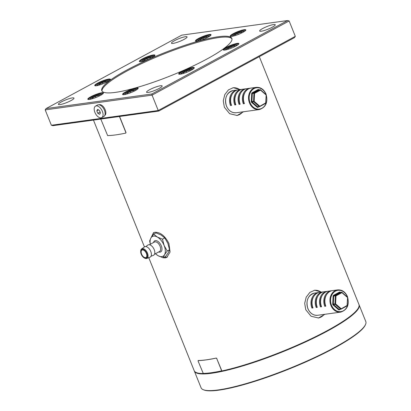 <?xml version="1.0" encoding="UTF-8"?>
<svg xmlns="http://www.w3.org/2000/svg" width="411" height="411" viewBox="0 0 411 411"><rect width="100%" height="100%" fill="white"/><g stroke="black" fill="none" stroke-linecap="round" stroke-linejoin="round"><path stroke-width="0.62" d="M358.68 307.366L358.423 307.952A88.308 14.935 158.1 0 1 299.352 344.675A88.308 14.935 158.1 0 1 211.978 373.07A88.308 14.935 158.1 0 1 196.977 372.849L196.386 372.607A88.776 15.012 -21.9 0 0 211.465 372.828A88.776 15.012 -21.9 0 0 299.295 344.284A88.776 15.012 -21.9 0 0 358.68 307.366A88.776 15.012 -21.9 0 0 358.942 304.484L259.315 56.651M148.756 257.661L194.203 370.707A88.776 15.012 -21.9 0 0 196.386 372.607M151.13 237.615L153.473 232.729L154.957 232.256C160.403 232.194 165.063 235.95 168.942 243.528L170.067 252.046L166.815 257.384L165.263 257.892L163.285 257.769M154.161 232.436A14.015 7.737 -118.4 0 0 152.157 236.094M243.533 111.751L237.132 115.465L229.672 113.729L224.355 107.225L223.265 100.829L224.791 94.612L228.439 89.881L233.304 87.692L240.127 89.583M239.741 89.634A14.015 11.446 82.1 0 0 232.934 87.754M324.952 314.281L318.551 317.996L311.091 316.259L305.774 309.755L304.685 303.359L306.205 297.143L309.853 292.411L314.718 290.223L321.546 292.113M321.161 292.164A14.015 11.446 82.1 0 0 314.353 290.284M318.171 318.042A14.015 11.446 82.1 0 0 324.222 314.384M236.751 115.512A14.015 11.446 82.1 0 0 242.809 111.854M164.611 257.055A14.015 7.737 -118.4 0 0 167.472 256.952M365.554 324.454L365.292 325.044A88.308 14.935 158.1 0 1 290.382 368.487A88.308 14.935 158.1 0 1 204.457 390.162A88.308 14.935 158.1 0 1 203.851 389.941L203.255 389.7A88.776 15.012 -21.9 0 0 203.866 389.921A88.776 15.012 -21.9 0 0 290.248 368.133A88.776 15.012 -21.9 0 0 365.554 324.454A88.776 15.012 -21.9 0 0 365.811 321.577L359.116 304.911A88.776 15.012 158.1 0 1 290.608 348.549A88.776 15.012 158.1 0 1 197.167 373.255A88.776 15.012 158.1 0 1 194.377 371.138A88.776 15.012 158.1 0 1 194.3 370.917M194.377 371.138L201.077 387.799A88.776 15.012 -21.9 0 0 203.255 389.7M126.737 70.096A70.086 11.852 -21.9 0 0 101.784 90.708A70.086 11.852 -21.9 0 0 140.218 86.536A70.086 11.852 -21.9 0 0 206.892 59.035A70.086 11.852 -21.9 0 0 231.845 38.423A70.086 11.852 -21.9 0 0 193.411 42.59A70.086 11.852 -21.9 0 0 126.737 70.096M231.968 38.87A70.086 11.852 -21.9 0 0 192.595 43.797A70.086 11.852 -21.9 0 0 127.081 70.949A70.086 11.852 -21.9 0 0 102.005 91.114M159.17 88.416A8.41 1.423 158.1 0 1 151.171 91.72A8.41 1.423 158.1 0 1 146.557 92.218A8.41 1.423 158.1 0 1 149.553 89.742A8.41 1.423 158.1 0 1 157.552 86.444A8.41 1.423 158.1 0 1 162.165 85.945A8.41 1.423 158.1 0 1 159.17 88.416M71 100.582A8.41 1.423 158.1 0 1 62.996 103.88A8.41 1.423 158.1 0 1 58.388 104.379A8.41 1.423 158.1 0 1 61.378 101.907A8.41 1.423 158.1 0 1 69.382 98.609A8.41 1.423 158.1 0 1 73.99 98.106A8.41 1.423 158.1 0 1 71 100.582M184.077 39.384A8.41 1.423 158.1 0 1 176.078 42.687A8.41 1.423 158.1 0 1 171.464 43.186A8.41 1.423 158.1 0 1 174.459 40.715A8.41 1.423 158.1 0 1 182.458 37.411A8.41 1.423 158.1 0 1 187.072 36.913A8.41 1.423 158.1 0 1 184.077 39.384M272.252 27.224A8.41 1.423 158.1 0 1 264.247 30.522A8.41 1.423 158.1 0 1 259.639 31.02A8.41 1.423 158.1 0 1 262.634 28.549A8.41 1.423 158.1 0 1 270.633 25.251A8.41 1.423 158.1 0 1 275.247 24.747A8.41 1.423 158.1 0 1 272.252 27.224M107.369 81.753A8.41 1.423 158.1 0 1 94.962 85.735A8.41 1.423 158.1 0 1 97.746 83.084A8.41 1.423 158.1 0 1 106.351 79.606A8.41 1.423 158.1 0 1 110.338 79.554A8.41 1.423 158.1 0 1 107.369 81.753M110.102 79.888A7.943 1.341 -21.9 0 0 110.102 79.883A7.943 1.341 -21.9 0 0 105.745 80.356A7.943 1.341 -21.9 0 0 98.188 83.469A7.943 1.341 -21.9 0 0 95.357 85.807A7.943 1.341 -21.9 0 0 95.362 85.812M151.952 57.627A8.41 1.423 158.1 0 1 139.545 61.609A8.41 1.423 158.1 0 1 142.334 58.953A8.41 1.423 158.1 0 1 150.94 55.48A8.41 1.423 158.1 0 1 154.921 55.423A8.41 1.423 158.1 0 1 151.952 57.627M154.685 55.762A7.943 1.341 -21.9 0 0 154.685 55.752A7.943 1.341 -21.9 0 0 150.328 56.225A7.943 1.341 -21.9 0 0 142.771 59.343A7.943 1.341 -21.9 0 0 139.946 61.681A7.943 1.341 -21.9 0 0 139.946 61.686M208.058 37.175A8.41 1.423 158.1 0 1 195.657 41.157A8.41 1.423 158.1 0 1 198.441 38.5A8.41 1.423 158.1 0 1 207.046 35.027A8.41 1.423 158.1 0 1 211.028 34.976A8.41 1.423 158.1 0 1 208.058 37.175M210.797 35.31A7.943 1.341 -21.9 0 0 210.792 35.3A7.943 1.341 -21.9 0 0 206.44 35.772A7.943 1.341 -21.9 0 0 198.883 38.891A7.943 1.341 -21.9 0 0 196.052 41.228A7.943 1.341 -21.9 0 0 196.057 41.234M242.824 32.377A8.41 1.423 158.1 0 1 230.422 36.358A8.41 1.423 158.1 0 1 233.207 33.707A8.41 1.423 158.1 0 1 241.812 30.229A8.41 1.423 158.1 0 1 245.793 30.178A8.41 1.423 158.1 0 1 242.824 32.377M245.562 30.512A7.943 1.341 -21.9 0 0 245.557 30.506A7.943 1.341 -21.9 0 0 241.2 30.979A7.943 1.341 -21.9 0 0 233.643 34.098A7.943 1.341 -21.9 0 0 230.818 36.43A7.943 1.341 -21.9 0 0 230.823 36.44M235.883 46.047A8.41 1.423 158.1 0 1 223.476 50.029A8.41 1.423 158.1 0 1 226.261 47.373A8.41 1.423 158.1 0 1 234.866 43.9A8.41 1.423 158.1 0 1 238.853 43.849A8.41 1.423 158.1 0 1 235.883 46.047M238.616 44.183A7.943 1.341 -21.9 0 0 238.611 44.177A7.943 1.341 -21.9 0 0 234.26 44.65A7.943 1.341 -21.9 0 0 226.702 47.763A7.943 1.341 -21.9 0 0 223.872 50.101A7.943 1.341 -21.9 0 0 223.877 50.106M191.295 70.178A8.41 1.423 158.1 0 1 178.888 74.155A8.41 1.423 158.1 0 1 181.677 71.504A8.41 1.423 158.1 0 1 190.283 68.026A8.41 1.423 158.1 0 1 194.264 67.974A8.41 1.423 158.1 0 1 191.295 70.178M194.033 68.313A7.943 1.341 -21.9 0 0 194.028 68.303A7.943 1.341 -21.9 0 0 189.671 68.776A7.943 1.341 -21.9 0 0 182.114 71.894A7.943 1.341 -21.9 0 0 179.288 74.232A7.943 1.341 -21.9 0 0 179.294 74.237M135.188 90.631A8.41 1.423 158.1 0 1 122.781 94.607A8.41 1.423 158.1 0 1 125.571 91.956A8.41 1.423 158.1 0 1 134.171 88.478A8.41 1.423 158.1 0 1 138.158 88.427A8.41 1.423 158.1 0 1 135.188 90.631M137.921 88.761A7.943 1.341 -21.9 0 0 137.921 88.755A7.943 1.341 -21.9 0 0 133.565 89.228A7.943 1.341 -21.9 0 0 126.007 92.347A7.943 1.341 -21.9 0 0 123.182 94.684A7.943 1.341 -21.9 0 0 123.182 94.689M100.423 95.424A8.41 1.423 158.1 0 1 88.016 99.405A8.41 1.423 158.1 0 1 90.805 96.749A8.41 1.423 158.1 0 1 99.411 93.276A8.41 1.423 158.1 0 1 103.392 93.225A8.41 1.423 158.1 0 1 100.423 95.424M103.156 93.559A7.943 1.341 -21.9 0 0 103.156 93.554A7.943 1.341 -21.9 0 0 98.799 94.027A7.943 1.341 -21.9 0 0 91.242 97.14A7.943 1.341 -21.9 0 0 88.416 99.477A7.943 1.341 -21.9 0 0 88.416 99.483M45.189 109.881L51.37 125.263L158.245 110.518L152.065 95.136L45.189 109.881L46.063 108.581L151.87 93.985L287.566 20.55L181.76 35.146L46.063 108.581M295.314 36.343L294.435 37.642L158.738 111.073L158.245 110.518L295.314 36.343L289.128 20.961L152.065 95.136L151.87 93.985M158.738 111.073L52.932 125.668L51.37 125.263M287.566 20.55L289.128 20.961M259.726 106.572L265.568 103.413A0.468 0.257 61.6 0 0 265.665 102.945L266.256 94.992A0.468 0.468 0 0 0 266.097 94.617L266.056 94.931L260.512 90.127L254.579 93.338A0.468 0.257 61.6 0 0 254.137 92.948L260.076 89.737L258.473 89.958L252.534 93.174L254.137 92.948A0.468 0.38 82.1 0 0 253.926 93.323L254.579 93.338L254.188 101.358L259.731 106.161A0.468 0.257 61.6 0 1 259.634 106.624A0.468 0.38 82.1 0 1 259.254 106.572L253.71 101.769L254.188 101.358L253.536 101.337L253.926 93.323L252.323 93.544L251.933 101.558L253.536 101.337A0.468 0.38 82.1 0 0 253.71 101.769L252.107 101.99L257.651 106.793L259.254 106.572L265.665 102.945L266.174 95.023M236.268 112.753C231.866 113.046 228.583 110.821 226.425 106.084C224.257 97.941 226.518 92.758 233.207 90.538A11.215 9.155 82.1 0 0 226.512 106.095A11.215 9.155 82.1 0 0 236.268 112.753L259.249 109.583A11.215 9.155 -97.9 0 1 249.492 102.925A11.215 9.155 -97.9 0 1 256.187 87.368L251.106 88.067A11.215 9.155 82.1 0 0 244.417 103.629L243.348 103.772L244.031 103.402A10.28 8.395 -97.9 0 1 244.92 92.588M250.576 88.16A11.215 9.155 82.1 0 0 250.037 88.216A11.215 9.155 82.1 0 0 243.348 103.772M250.037 88.216L246.831 88.658A11.215 9.155 82.1 0 0 240.142 104.214L239.074 104.363L239.757 103.993A10.28 8.395 -97.9 0 1 240.646 93.174M246.302 88.75A11.215 9.155 82.1 0 0 245.763 88.807A11.215 9.155 82.1 0 0 239.074 104.363M245.763 88.807L242.557 89.249A11.215 9.155 82.1 0 0 235.868 104.805L234.799 104.954L235.482 104.584A10.28 8.395 -97.9 0 1 236.371 93.765M242.028 89.341A11.215 9.155 82.1 0 0 241.488 89.393A11.215 9.155 82.1 0 0 234.799 104.954M241.488 89.393L238.282 89.834A11.215 9.155 82.1 0 0 231.593 105.396L230.52 105.545L231.491 105.134M237.753 89.927A11.215 9.155 82.1 0 0 237.214 89.983A11.215 9.155 82.1 0 0 230.52 105.545M258.031 106.845A0.468 0.38 -97.9 0 1 257.923 106.881L259.526 106.66A0.468 0.468 0 0 0 259.685 106.608L265.619 103.392A0.468 0.468 0 0 0 265.866 103.007L265.778 103.038M258.694 89.927A0.468 0.38 82.1 0 0 258.581 89.922L260.184 89.701A0.468 0.38 -97.9 0 1 260.456 89.793L260.553 89.814A0.468 0.468 0 0 0 260.184 89.701A0.468 0.38 -97.9 0 0 260.076 89.737A0.468 0.257 61.6 0 1 260.512 90.127L260.553 89.814L265.999 94.597M231.208 105.17A10.28 8.395 -97.9 0 1 232.097 94.355M235.765 104.543L235.482 104.584M240.039 103.952L239.757 103.993M244.314 103.367L244.031 103.402M341.145 309.103L346.987 305.943A0.468 0.257 61.6 0 0 347.084 305.476L347.67 297.523A0.468 0.468 0 0 0 347.511 297.148L347.475 297.461L341.931 292.658L335.993 295.869A0.468 0.257 61.6 0 0 335.556 295.478L341.49 292.267L339.887 292.488L333.953 295.699L335.556 295.478A0.468 0.38 82.1 0 0 335.345 295.853L335.993 295.869L335.602 303.888L341.145 308.687A0.468 0.257 61.6 0 1 341.053 309.154A0.468 0.38 82.1 0 1 340.668 309.103L335.124 304.299L335.602 303.888L334.955 303.868L335.345 295.853L333.742 296.074L333.352 304.089L334.955 303.868A0.468 0.38 82.1 0 0 335.124 304.299L333.521 304.52L339.065 309.324L340.668 309.103L347.084 305.476L347.588 297.554M317.688 315.283C313.285 315.576 310.002 313.352 307.839 308.615C305.671 300.472 307.937 295.288 314.62 293.069A11.215 9.155 82.1 0 0 307.931 308.625A11.215 9.155 82.1 0 0 317.688 315.283L340.668 312.113A11.215 9.155 -97.9 0 1 330.912 305.455A11.215 9.155 -97.9 0 1 337.601 289.899L332.525 290.598A11.215 9.155 82.1 0 0 325.831 306.159L324.762 306.303L325.45 305.933A10.28 8.395 -97.9 0 1 326.339 295.119M331.99 290.69A11.215 9.155 82.1 0 0 331.456 290.747A11.215 9.155 82.1 0 0 324.762 306.303M331.456 290.747L328.25 291.188A11.215 9.155 82.1 0 0 321.556 306.745L320.488 306.894L321.176 306.524A10.28 8.395 -97.9 0 1 322.065 295.704M327.716 291.281A11.215 9.155 82.1 0 0 327.182 291.332A11.215 9.155 82.1 0 0 320.488 306.894M327.182 291.332L323.976 291.779A11.215 9.155 82.1 0 0 317.282 307.336L316.213 307.485L316.902 307.115A10.28 8.395 -97.9 0 1 317.79 296.295M323.442 291.872A11.215 9.155 82.1 0 0 322.907 291.923A11.215 9.155 82.1 0 0 316.213 307.485M322.907 291.923L319.701 292.365A11.215 9.155 82.1 0 0 313.007 307.926L311.939 308.075L312.905 307.664M319.167 292.457A11.215 9.155 82.1 0 0 318.633 292.514A11.215 9.155 82.1 0 0 311.939 308.075M339.45 309.375A0.468 0.38 -97.9 0 1 339.342 309.411L340.945 309.19A0.468 0.468 0 0 0 341.104 309.139L347.038 305.923A0.468 0.468 0 0 0 347.28 305.537L347.197 305.568M340.108 292.457A0.468 0.38 82.1 0 0 339.995 292.452L341.598 292.231A0.468 0.38 -97.9 0 1 341.875 292.324L341.967 292.344A0.468 0.468 0 0 0 341.598 292.231A0.468 0.38 -97.9 0 0 341.49 292.267A0.468 0.257 61.6 0 1 341.931 292.658L341.967 292.344L347.418 297.127M312.622 307.7A10.28 8.395 -97.9 0 1 313.511 296.886M317.179 307.074L316.902 307.115M321.453 306.483L321.176 306.524M325.733 305.892L325.45 305.933M141.199 254.178A4.906 2.707 -118.4 0 0 144.179 257.877A4.906 2.707 -118.4 0 0 146.809 253.402A4.906 2.707 -118.4 0 0 143.177 249.41A4.906 2.707 -118.4 0 0 140.675 251.409A4.906 2.707 -118.4 0 0 141.199 254.178M140.675 251.409L140.706 250.951A5.425 2.995 61.6 0 1 141.631 248.917A5.425 2.995 61.6 0 1 147.487 253.155A5.425 2.995 61.6 0 1 146.784 258.437A5.425 2.995 61.6 0 1 144.574 258.103L144.179 257.877M141.6 254.121A4.208 2.322 61.6 0 1 142 250.088A4.208 2.322 61.6 0 1 146.408 253.459A4.208 2.322 61.6 0 1 146.003 257.486A4.208 2.322 61.6 0 1 141.6 254.121M141.631 248.917L144.466 246.908A5.841 3.221 61.6 0 1 150.77 251.475A5.841 3.221 61.6 0 1 150.015 257.163L146.784 258.437M145.741 246.579L147.893 245.059A5.841 3.221 61.6 0 1 154.197 249.621A5.841 3.221 61.6 0 1 153.442 255.308L150.991 256.274M169.538 249.765L168.253 252.77L165.505 256.572L163.203 257.815L164.487 254.81L167.236 251.008L169.538 249.765L167.894 243.446L164.775 237.923L162.479 239.166L157.346 237.049L153.683 234.131L155.985 232.888L161.117 235.01L164.775 237.923M167.236 251.008L164.123 245.485L162.479 239.166M153.683 234.131L150.935 237.933L149.65 240.938L150.318 244.262M155.384 253.741L158.076 255.693L163.203 257.815M150.375 244.232A11.215 6.191 -118.4 0 1 150.935 237.933A11.215 6.191 -118.4 0 1 157.346 237.049A11.215 6.191 -118.4 0 1 164.123 245.485A11.215 6.191 61.6 0 1 164.487 254.81A11.215 6.191 -118.4 0 1 158.076 255.693A11.215 6.191 -118.4 0 1 155.492 253.685M190.293 70.687L190.005 69.978L190.56 70.538L190.057 70.81M183.619 73.379L183.101 72.85L186.275 71.129L190.005 69.978M186.733 72.274L186.275 71.129M234.876 46.556L234.589 45.847L235.149 46.412L234.645 46.684M228.203 49.248L227.684 48.719L230.859 47.003L234.589 45.847M231.316 48.144L230.859 47.003M241.822 32.89L241.534 32.176L242.089 32.741L241.586 33.014M235.149 35.577L234.63 35.053L237.805 33.332L241.534 32.176M238.262 34.473L237.805 33.332M207.057 37.684L206.769 36.975L207.329 37.54L206.825 37.812M200.383 40.376L199.864 39.846L203.039 38.131L206.769 36.975M203.496 39.271L203.039 38.131M150.945 58.136L150.662 57.427L151.217 57.987L150.714 58.264M144.276 60.828L143.752 60.299L146.927 58.583L150.662 57.427M147.39 59.723L146.927 58.583M106.362 82.262L106.074 81.553L106.634 82.118L106.13 82.39M99.693 84.954L99.169 84.43L102.344 82.709L106.074 81.553M102.801 83.849L102.344 82.709M99.416 95.933L99.133 95.224L99.688 95.789L99.185 96.061M92.747 98.625L92.223 98.095L95.398 96.38L99.133 95.224M95.861 97.52L95.398 96.38M134.181 91.139L133.899 90.43L134.454 90.99L133.95 91.263M127.513 93.831L126.989 93.302L130.164 91.581L133.899 90.43M130.626 92.727L130.164 91.581M101.748 117.618L103.803 116.508A6.54 3.612 -118.4 0 0 104.163 109.629A6.54 3.612 -118.4 0 0 98.286 104.774A6.54 3.612 -118.4 0 0 97.577 105L95.522 106.115A6.54 3.612 61.6 0 1 96.231 105.884A6.54 3.612 61.6 0 1 102.108 110.744A6.54 3.612 61.6 0 1 101.748 117.618A6.54 3.612 61.6 0 1 101.039 117.849A6.54 3.612 61.6 0 1 95.157 112.989A6.54 3.612 61.6 0 1 95.522 106.115M97.792 113.287L99.626 114.335L100.464 112.917L99.472 110.451L97.643 109.398L96.801 110.816L97.792 113.287L100.109 112.033M96.801 110.816L98.506 109.896M104.764 115.445A6.073 3.355 -118.4 0 0 104.872 109.007A6.073 3.355 -118.4 0 0 99.483 104.646A6.073 3.355 -118.4 0 0 98.989 104.774M198.066 361.028L203.245 373.419A88.961 15.043 158.1 0 0 221.359 370.922L221.508 370.424L216.7 358.459L216.207 358.099A88.961 15.043 158.1 0 1 198.092 360.601L198.22 360.956M221.359 370.922L221.508 370.424L221.472 370.85M221.627 370.352L216.7 358.459M216.207 358.099L216.818 358.387M216.32 358.032A88.776 15.012 158.1 0 1 198.246 360.524M100.798 119.067L107.641 135.594A88.961 15.043 158.1 0 0 125.756 133.097L125.905 132.599L119.431 116.498M125.756 133.097L125.905 132.599L125.869 133.025M126.023 132.527L119.57 116.477M266.004 94.535A10.748 8.775 82.1 0 0 265.866 94.176A10.748 8.775 82.1 0 0 254.034 88.612A10.748 8.775 82.1 0 0 250.104 102.704A10.748 8.775 82.1 0 0 261.504 108.478A10.748 8.775 82.1 0 0 266.241 95.249M252.107 101.99A0.468 0.38 -97.9 0 1 251.933 101.558L251.285 101.543A0.935 0.765 82.1 0 0 251.624 102.401L252.107 101.99M259.002 106.732L257.938 107.307A0.935 0.765 82.1 0 1 257.173 107.204L251.624 102.401M251.285 101.543L251.676 93.528L252.323 93.544A0.468 0.38 -97.9 0 1 252.534 93.174A0.468 0.257 -118.4 0 1 252.097 92.783A0.935 0.765 82.1 0 0 251.676 93.528M252.097 92.783L258.031 89.567A0.468 0.257 -118.4 0 0 258.473 89.958A0.468 0.38 82.1 0 1 258.581 89.922M258.725 89.901L258.796 89.675A0.935 0.765 82.1 0 0 258.031 89.567M257.923 106.881A0.468 0.38 -97.9 0 1 257.651 106.793L257.173 107.204M257.959 106.875A0.468 0.257 -118.4 0 0 257.938 107.307M347.423 297.066A10.748 8.775 82.1 0 0 347.28 296.706A10.748 8.775 82.1 0 0 335.448 291.142A10.748 8.775 82.1 0 0 331.518 305.234A10.748 8.775 82.1 0 0 342.923 311.009A10.748 8.775 82.1 0 0 347.66 297.78M333.521 304.52A0.468 0.38 -97.9 0 1 333.352 304.089L332.699 304.073A0.935 0.765 82.1 0 0 333.044 304.931L333.521 304.52M340.421 309.262L339.352 309.837A0.935 0.765 82.1 0 1 338.587 309.735L333.044 304.931M332.699 304.073L333.09 296.059L333.742 296.074A0.468 0.38 -97.9 0 1 333.953 295.699A0.468 0.257 -118.4 0 1 333.511 295.309A0.935 0.765 82.1 0 0 333.09 296.059M333.511 295.309L339.45 292.098A0.468 0.257 -118.4 0 0 339.887 292.488A0.468 0.38 82.1 0 1 339.995 292.452M340.138 292.432L340.216 292.206A0.935 0.765 82.1 0 0 339.45 292.098M339.342 309.411A0.468 0.38 -97.9 0 1 339.065 309.324L338.587 309.735M339.378 309.406A0.468 0.257 -118.4 0 0 339.352 309.837M154.526 254.204L159.581 251.465A5.374 2.964 -118.4 0 0 160.095 246.317A5.374 2.964 -118.4 0 0 154.469 242.017L149.409 244.751M153.55 242.516A6.309 3.483 61.6 0 1 157.012 240.877A6.309 3.483 61.6 0 1 161.318 245.876A6.309 3.483 61.6 0 1 158.661 251.964M192.887 69.233A6.54 1.105 -21.9 0 0 189.245 69.665A6.54 1.105 -21.9 0 0 183.09 72.213A6.54 1.105 -21.9 0 0 180.753 74.108M237.471 45.102A6.54 1.105 -21.9 0 0 233.828 45.534A6.54 1.105 -21.9 0 0 227.673 48.082A6.54 1.105 -21.9 0 0 225.336 49.983M244.417 31.431A6.54 1.105 -21.9 0 0 240.774 31.868A6.54 1.105 -21.9 0 0 234.619 34.411A6.54 1.105 -21.9 0 0 232.282 36.312M209.651 36.23A6.54 1.105 -21.9 0 0 206.009 36.661A6.54 1.105 -21.9 0 0 199.854 39.209A6.54 1.105 -21.9 0 0 197.516 41.105M153.544 56.682A6.54 1.105 -21.9 0 0 149.902 57.114A6.54 1.105 -21.9 0 0 143.747 59.662A6.54 1.105 -21.9 0 0 141.41 61.558M108.961 80.808A6.54 1.105 -21.9 0 0 105.319 81.239A6.54 1.105 -21.9 0 0 99.159 83.787A6.54 1.105 -21.9 0 0 96.821 85.688M102.015 94.479A6.54 1.105 -21.9 0 0 98.373 94.91A6.54 1.105 -21.9 0 0 92.218 97.458A6.54 1.105 -21.9 0 0 89.881 99.354M136.781 89.68A6.54 1.105 -21.9 0 0 133.138 90.117A6.54 1.105 -21.9 0 0 126.984 92.66A6.54 1.105 -21.9 0 0 124.646 94.561M144.446 246.929L93.451 120.084M256.187 87.368C260.589 87.075 263.867 89.3 266.03 94.037C268.198 102.18 265.938 107.363 259.249 109.583M237.214 89.983L233.207 90.538M337.601 289.899C342.003 289.606 345.286 291.831 347.449 296.567C349.617 304.71 347.352 309.894 340.668 312.113M318.633 292.514L314.62 293.069M193.185 69.027L189.82 69.474L186.409 70.656L182.987 72.244L180.398 74.165M237.769 44.897L234.404 45.349L230.992 46.53L227.576 48.113L224.981 50.039M244.715 31.226L241.349 31.678L237.938 32.859L234.517 34.447L231.927 36.368M209.949 36.024L206.584 36.476L203.173 37.653L199.751 39.24L197.162 41.167M153.842 56.477L150.477 56.929L147.066 58.105L143.645 59.693L141.05 61.619M109.254 80.602L105.889 81.054L102.478 82.236L99.061 83.823L96.467 85.745M102.313 94.273L98.948 94.725L95.537 95.907L92.115 97.489L89.521 99.416M137.079 89.48L133.714 89.927L130.302 91.108L126.881 92.696L124.286 94.617"/></g></svg>
